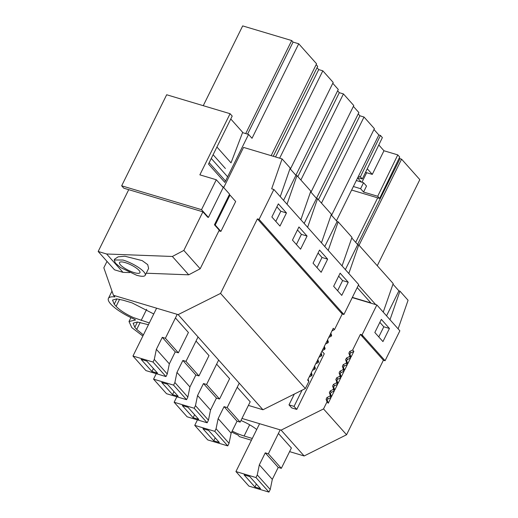 <?xml version="1.0" encoding="UTF-8"?>
<svg xmlns="http://www.w3.org/2000/svg" width="518" height="518" viewBox="0 0 518 518"><rect width="100%" height="100%" fill="white"/><g stroke="black" fill="none" stroke-linecap="round" stroke-linejoin="round"><path stroke-width="0.78" d="M378.781 336.927L383.799 326.787L379.849 322.358M389.432 328.47L382.944 341.595L374.838 332.498L381.326 319.373L389.432 328.47L383.799 326.787M363.293 336.221L361.603 335.716L363.273 336.266L362.076 334.855L376.858 304.947L352.259 297.597M363.273 336.266L385.081 360.729L399.87 330.821L376.858 304.947M328.244 403.218L331.099 397.442L328.166 398.905A1.386 1.12 -41.7 0 0 327.324 400.602L328.244 403.218L327.026 401.851L323.53 408.922L346.561 434.751L383.391 360.224L385.081 360.729M328.166 398.905L326.949 397.546L329.882 396.076L330.277 395.273L331.494 396.639L334.35 390.857L333.132 389.497L333.527 388.688L334.745 390.054L337.6 384.278L336.383 382.912L336.784 382.109L338.001 383.475L340.857 377.7L339.64 376.333L340.035 375.531L341.252 376.89L344.107 371.115L342.89 369.755L343.285 368.945L344.502 370.312L347.358 364.536L346.141 363.17L346.542 362.367L347.759 363.733L350.608 357.957L349.397 356.591L349.792 355.788L351.01 357.148L353.865 351.372L352.648 350.013L360.386 334.35L361.603 335.716M331.494 396.639L330.581 394.017A1.386 1.12 -41.7 0 1 331.416 392.327L334.35 390.857M334.745 390.054L333.832 387.438A1.386 1.12 -41.7 0 1 334.667 385.748L337.6 384.278M338.001 383.475L337.082 380.86A1.386 1.12 -41.7 0 1 337.917 379.163L340.857 377.7M341.252 376.89L340.339 374.274A1.386 1.12 -41.7 0 1 341.174 372.584L344.107 371.115M344.502 370.312L343.589 367.696A1.386 1.12 -41.7 0 1 344.425 366.006L347.358 364.536M347.759 363.733L346.84 361.117A1.386 1.12 -41.7 0 1 347.675 359.421L350.608 357.957M351.01 357.148L350.09 354.532A1.386 1.12 -41.7 0 1 350.932 352.842L353.865 351.372M231.682 432.038A27.661 7.252 -153.7 0 0 237.989 435.003L239.439 436.635L251.424 440.216M111.998 291.155L108.411 298.413A27.661 7.252 -153.7 0 1 114.892 296.918L113.442 295.286L103.833 267.793L107.006 261.376M256.727 429.493A20.746 5.439 -153.7 0 0 240.941 420.512M252.298 438.448L244.107 436.001A20.746 5.439 -153.7 0 1 236.227 433.029A20.746 5.439 -153.7 0 1 232.168 431.06M271.173 155.659L316.576 63.798L298.731 43.777L293.071 42.087L291.699 40.546L242.683 25.9L203.25 105.685M377.279 265.715L419.826 179.623L401.586 159.168L399.987 158.689L357.588 244.483M399.987 158.689L399.281 157.893M351.631 190.054L377.693 197.844L355.691 242.359M291.381 448.018L278.406 433.462M361.583 335.761L383.391 360.224M329.882 396.076L331.099 397.442M323.53 408.922L281.119 430.134L304.144 455.969L346.561 434.751M281.119 430.134L241.971 418.44M289.594 451.618L304.144 455.969M316.155 64.646L317.689 66.362L273.245 156.281M290.384 169.095L333.204 82.453L322.831 70.817L318.712 69.587L317.029 67.696M332.783 83.294L338.28 89.465L295.875 175.259M310.975 192.197L353.8 105.555L343.428 93.92L339.303 92.69L337.619 90.799M353.38 106.404L358.877 112.568L316.472 198.362M331.572 215.3L374.391 128.658L364.018 117.023L359.9 115.792L358.216 113.902M336.447 220.772L378.852 134.978L373.977 129.506M378.852 134.978L380.452 135.451L360.386 176.832L362.309 178.988L382.368 137.607L380.452 135.451M378.8 144.969L383.961 150.757L397.772 154.888L399.695 157.038L379.629 198.42L377.713 196.27L397.772 154.888M401.586 159.168L359.039 245.26M298.731 43.777L252.013 138.3L248.556 134.427L242.56 132.634M375.712 304.603L358.398 285.178M383.229 312.153L393.181 283.56L358.747 244.936L357.711 244.625L351.78 237.969M348.795 273.53L358.747 244.936M386.532 315.857L398.899 290.831L392.968 284.175M389.989 319.736L399.941 291.142L398.899 290.831M398.122 328.859L408.074 300.265L399.941 291.142M113.442 295.286L178.14 314.62L220.558 293.402L257.394 218.881L259.084 219.386L273.867 189.471L271.672 188.811L282.077 158.916L243.551 147.403L223.705 187.568M282.077 158.916L290.209 168.046L280.257 196.639M289.996 168.661L295.927 175.311L296.969 175.621L310.806 191.148L300.854 219.742M310.593 191.764L316.517 198.413L317.56 198.724L331.397 214.251L321.445 242.845M331.183 214.866L337.114 221.523L338.157 221.834L351.994 237.354L342.042 265.948M108.411 298.413A27.661 7.252 -153.7 0 0 135.017 319.489L135.489 320.02L129.008 321.516L131.792 327.616L142.851 336.027M178.14 314.62L262.956 409.757L248.407 405.413M119.593 299.3L116.116 306.339L114.225 304.215L112.535 300.077L116.654 298.892L123.025 300.175L132.045 302.868L153.755 313.973M149.326 322.934L133.256 317.508C125.479 313.921 119.768 310.191 116.116 306.339M209 355.601L196.031 341.051M140.19 322.403L136.713 329.442L143.402 334.913M136.713 329.442L134.822 327.318L133.132 323.18L137.251 321.995L148.446 324.715M250.188 401.806L237.218 387.257M229.597 378.703L216.621 364.154M188.403 332.498L175.434 317.948M220.558 293.402L305.367 388.545L262.956 409.757M257.394 218.881L340.986 312.658L342.696 313.118L343.913 314.484L358.696 284.57L273.867 189.471M305.367 388.545L308.864 381.475L307.647 380.115L310.502 374.339L311.719 375.699L312.114 374.896L311.331 372.656M343.913 314.484L342.223 313.979L334.486 329.636L333.268 328.27L330.413 334.045L331.63 335.411L331.235 336.214L330.018 334.855L327.162 340.63L328.38 341.99L327.978 342.799L326.767 341.433L323.912 347.209L325.123 348.575L324.728 349.378L323.51 348.012L320.655 353.788L321.872 355.154L321.477 355.957L320.26 354.597L317.404 360.373L318.622 361.732L318.22 362.542L317.01 361.175L314.154 366.951L315.365 368.317L314.97 369.12L313.753 367.754L310.897 373.53L312.114 374.896M342.223 313.979L341.064 312.678M259.084 219.386L342.676 313.163M286.46 212.95L279.973 226.081L271.866 216.984L278.354 203.859L286.46 212.95L280.821 211.266L276.877 206.844M307.057 236.059L298.944 226.962L292.456 240.087L300.569 249.184L307.057 236.059L301.418 234.369L297.474 229.947M348.245 282.265L341.757 295.389L333.65 286.292L340.138 273.167L348.245 282.265L342.605 280.581L338.662 276.152M327.648 259.162L319.541 250.064L313.053 263.189L321.16 272.287L327.648 259.162L322.015 257.478L318.065 253.049M275.809 221.413L280.821 211.266M287.017 204.221L296.969 175.621M283.56 200.343L295.927 175.311M293.071 42.087L247.578 134.136M291.699 40.546L245.72 133.579M364.018 117.023L321.471 203.114M343.428 93.92L300.874 180.011M322.831 70.817L279.649 158.191M222.669 186.894L222.824 186.577L229.578 194.159L214.446 224.78L219.256 230.173L200.181 268.764L183.832 250.421L202.901 211.83L207.692 217.197L208.424 217.418L201.515 209.667L216.297 179.752L199.864 174.844L230.083 113.701L232.206 116.084L208.495 164.064L224.844 182.407L248.556 134.427M218.933 230.821L220.895 231.404L235.677 201.496L229.986 195.105L229.221 194.878M197.999 210.36L123.789 188.189L121.672 185.807L201.515 209.667M230.083 113.701L166.673 94.755L121.672 185.807M216.297 179.752L223.206 187.503L208.424 217.418M214.465 224.799L215.203 225.019L229.986 195.105M220.895 231.404L215.203 225.019M359.9 115.792L318.428 199.702M345.338 269.651L357.711 244.625M328.205 250.427L338.157 221.834M337.594 290.721L342.605 280.581M339.303 92.69L297.837 176.599M324.747 246.549L337.114 221.523M307.608 227.324L317.56 198.724M317.003 267.618L322.015 257.478M318.712 69.587L275.524 156.96M304.15 223.446L316.517 198.413M296.406 244.515L301.418 234.369M357.77 177.629L362.309 178.988M366.084 172.539L372.287 174.391L367.262 168.758M356.339 180.523L363.545 182.724L360.593 188.707L353.386 186.506M360.593 188.707L363.565 192.042L366.517 186.059L363.545 182.724M363.565 192.042L377.713 196.27M372.287 174.391L383.961 150.757M352.363 297.384L370.862 302.913L357.206 287.594M358.45 176.256L360.386 176.832M379.629 198.42L377.693 197.844M294.321 394.068L288.992 404.862L294.062 406.377L302.059 390.203M321.95 351.172L324.268 353.768L296.769 409.408L294.062 406.377M288.992 404.862L291.692 407.893L296.769 409.408M326.949 397.546L326.113 399.236L327.324 400.602M330.277 395.273L329.364 392.657L330.581 394.017M331.416 392.327L330.199 390.96L329.364 392.657M330.199 390.96L333.132 389.497M333.527 388.688L332.614 386.072L333.832 387.438M334.667 385.748L333.45 384.382L332.614 386.072M333.45 384.382L336.383 382.912M336.784 382.109L335.865 379.493L337.082 380.86M337.917 379.163L336.706 377.803L335.865 379.493M336.706 377.803L339.64 376.333M340.035 375.531L339.122 372.915L340.339 374.274M341.174 372.584L339.957 371.218L339.122 372.915M339.957 371.218L342.89 369.755M343.285 368.945L342.372 366.33L343.589 367.696M344.425 366.006L343.207 364.64L342.372 366.33M343.207 364.64L346.141 363.17M346.542 362.367L345.623 359.751L346.84 361.117M347.675 359.421L346.464 358.061L345.623 359.751M346.464 358.061L349.397 356.591M349.792 355.788L348.879 353.172L350.09 354.532M350.932 352.842L349.715 351.476L348.879 353.172M349.715 351.476L352.648 350.013M362.076 334.855L360.386 334.35M327.026 401.851L326.113 399.236M308.864 381.475L308.08 379.234M309.207 376.955L311.719 375.699M312.458 370.376L314.97 369.12M315.365 368.317L314.588 366.077M315.715 363.798L318.22 362.542M318.622 361.732L317.838 359.492M318.965 357.213L321.477 355.957M321.872 355.154L321.089 352.913M322.215 350.634L324.728 349.378M325.123 348.575L324.339 346.335M325.472 344.056L327.978 342.799M328.38 341.99L327.596 339.75M328.723 337.471L331.235 336.214M331.63 335.411L330.847 333.171M331.973 330.892L334.486 329.636M122.98 272.345L106.63 254.001L98.174 251.476L114.523 269.82L122.98 272.345L129.636 272.591M98.174 251.476L128.723 189.659M106.63 254.001L172.364 256.475L183.832 250.421M202.901 211.83L196.898 210.03M230.769 118.985L242.67 132.336L231.022 162.846L216.919 147.015M200.181 268.764L188.72 274.818L172.364 256.475M146.251 273.219L188.72 274.818M145.228 275.285A17.288 4.532 -153.7 0 0 138.895 267.709A17.288 4.532 -153.7 0 0 122.973 260.042L114.238 259.965L115.384 263.118L120.571 267.541L136.487 275.2A17.288 4.532 -153.7 0 0 145.228 275.285L148.621 268.421L147.727 264.653L142.23 260.638L124.87 256.216L118.136 256.837L114.627 259.162L114.232 259.965M211.266 158.45L227.305 176.444M213.112 154.72L225.408 168.512M222.824 186.577L222.222 186.402M209.175 162.684L225.213 180.678M134.194 272.623A11.409 2.991 -153.7 0 0 139.964 272.675A11.409 2.991 -153.7 0 0 135.781 267.676A11.409 2.991 -153.7 0 0 125.272 262.62A11.409 2.991 -153.7 0 0 119.503 262.568A11.409 2.991 -153.7 0 0 123.685 267.566A11.409 2.991 -153.7 0 0 134.194 272.623M257.258 474.948L270.228 489.497L268.946 492.1L248.905 486.111L235.936 471.561L255.97 477.544L257.258 474.948L259.337 464.821L265.255 452.855L268.363 453.787L281.332 468.337L291.407 447.96M268.363 453.787L280.186 429.856M270.228 489.497L272.313 479.377L278.224 467.411L281.332 468.337M235.936 471.561L259.589 423.705M265.255 452.855L278.224 467.411M255.97 477.544L268.946 492.1M254.908 487.017L244.101 474.889L249.734 476.573L260.548 488.701L254.908 487.017L256.384 484.032M259.337 464.821L272.313 479.377M216.064 428.742L229.04 443.291L227.758 445.894L207.718 439.905L194.749 425.356L214.782 431.339L216.064 428.742L218.149 418.615L224.061 406.649L227.175 407.575L240.145 422.131L250.22 401.754M227.175 407.575L239.245 383.158M229.04 443.291L231.125 433.171L237.037 421.205L240.145 422.131M194.749 425.356L197.449 419.884M224.061 406.649L237.037 421.205M214.782 431.339L227.758 445.894M213.72 440.812L202.907 428.684L208.547 430.367L219.36 442.495L213.72 440.812L215.197 437.827M218.149 418.615L231.125 433.171M195.474 405.633L208.443 420.189L207.161 422.792L187.121 416.802L174.152 402.253L194.185 408.236L195.474 405.633L197.559 395.512L203.47 383.547L206.578 384.473L219.548 399.028L229.623 378.652M206.578 384.473L218.648 360.055M208.443 420.189L210.528 410.062L216.44 398.102L219.548 399.028M174.152 402.253L176.852 396.782M203.47 383.547L216.44 398.102M194.185 408.236L207.161 422.792M193.123 417.709L182.317 405.581L187.95 407.265L198.763 419.392L193.123 417.709L194.6 414.724M197.559 395.512L210.528 410.062M174.877 382.53L187.853 397.086L186.564 399.689L166.531 393.699L153.555 379.144L173.595 385.133L174.877 382.53L176.962 372.41L182.873 360.444L185.981 361.37L198.957 375.926L209.026 355.542M185.981 361.37L198.051 336.953M187.853 397.086L189.931 386.959L195.849 374.993L198.957 375.926M153.555 379.144L156.255 373.679M182.873 360.444L195.849 374.993M173.595 385.133L186.564 399.689M172.533 394.606L161.72 382.478L167.359 384.162L178.166 396.289L172.533 394.606L174.009 391.621M176.962 372.41L189.931 386.959M154.286 359.427L167.256 373.983L165.974 376.586L145.934 370.597L132.964 356.041L152.998 362.03L154.286 359.427L156.365 349.307L162.283 337.341L165.391 338.267L178.36 352.823L188.435 332.439M165.391 338.267L177.214 314.342M167.256 373.983L169.341 363.856L175.252 351.89L178.36 352.823M132.964 356.041L156.617 308.184M162.283 337.341L175.252 351.89M152.998 362.03L165.974 376.586M151.936 371.503L141.123 359.375L146.762 361.059L157.576 373.187L151.936 371.503L153.412 368.518M156.365 349.307L169.341 363.856M361.952 182.239L366.511 173.018L365.663 172.067M361.279 182.032L357.621 177.927M249.65 424.792L244.107 436.001M116.848 298.905L114.225 304.215M146.678 309.272L141.136 320.487M137.445 322.008L134.822 327.318M130.931 317.625L129.008 321.516"/></g></svg>
